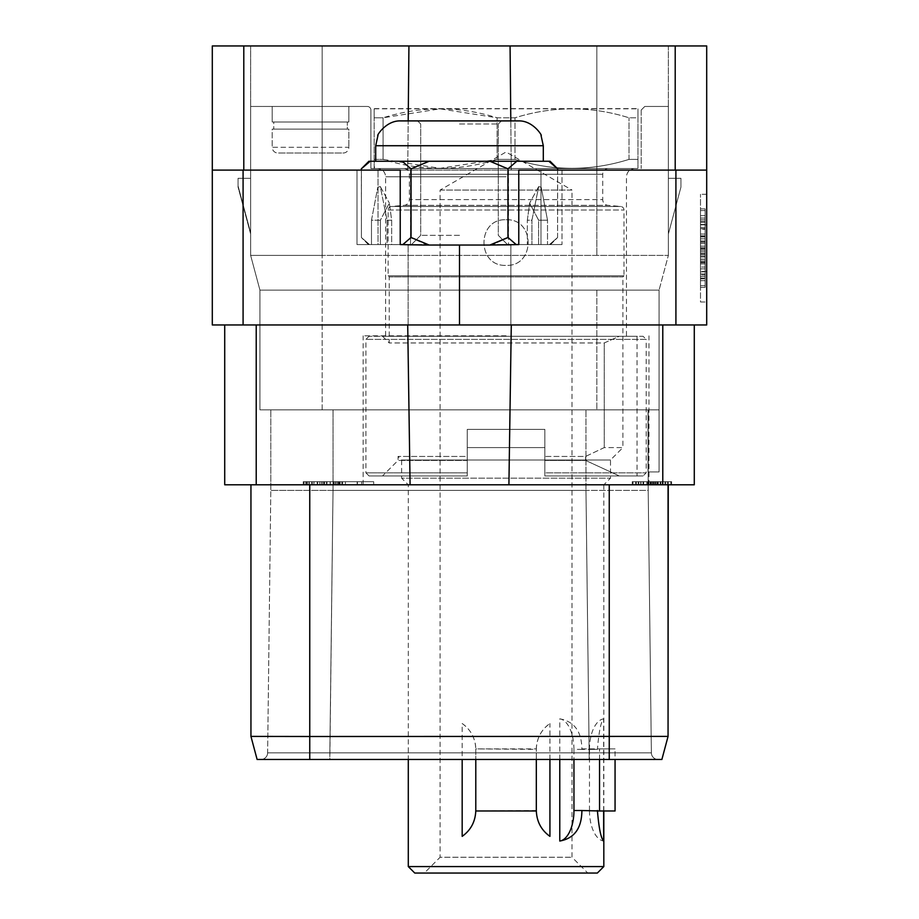 <?xml version="1.0" encoding="UTF-8"?>
<svg xmlns="http://www.w3.org/2000/svg" width="919" height="919" viewBox="0 0 919 919"><rect width="100%" height="100%" fill="white"/><g stroke="black" fill="none" stroke-linecap="round" stroke-linejoin="round"><path stroke-width="0.69" stroke-dasharray="4.59 3.45" d="M224.718 324.958L224.718 484.795L694.282 484.795L694.282 324.958L224.718 324.958L256.217 324.958L256.217 484.795M665.54 484.795L665.54 481.694L662.254 481.694L662.254 484.795L662.254 481.694L668.308 481.694L668.262 484.795L668.308 481.694L671.628 481.694L671.628 484.795L671.628 481.694L670.801 481.694L670.801 484.795L670.801 481.694L667.378 481.694L667.378 484.795L667.378 481.694L668.262 481.694L668.308 484.795L668.262 481.694L665 481.694L664.988 484.795L665 481.694L668.308 481.694L668.262 484.795L668.308 481.694L671.628 481.694L671.628 484.795L671.628 481.694L670.801 481.694L670.801 484.795L671.628 484.795L670.801 484.795L670.801 481.694L668.308 481.694L668.308 484.795L671.628 484.795L309.749 484.795L609.251 484.795L609.251 736.498L668.056 736.406L250.944 736.395L609.251 736.498L609.251 759.462L408.289 759.462L408.289 484.83L401.614 478.156L610.492 478.156L610.492 460.005L622.898 447.587L604.242 447.587L604.242 342.959L619.268 336.285L637.028 336.285L382.534 336.285L619.268 336.285L604.242 342.959L389.208 342.959L604.242 342.959L604.242 447.587L585.621 456.433L585.621 460.43L544.852 460.43L544.852 447.587L544.852 456.433L585.621 456.433L585.621 460.43L544.852 460.43L544.852 475.95L544.852 472.848L646.183 472.848L646.183 339.387L365.923 339.387L646.183 339.387L643.07 336.285L369.036 336.285L643.07 336.285M609.251 484.795L250.944 484.795L609.251 484.795L609.251 736.395L668.056 736.395L661.875 759.462L609.251 759.462L661.887 759.462L668.056 736.406L668.056 484.795L609.251 484.795L609.251 736.406L250.944 736.406L257.113 759.462L309.749 759.462L257.113 759.462L250.944 736.429L257.125 759.462L661.887 759.462L668.056 736.395L668.056 484.795M506.059 484.795L363.131 484.795L506.059 484.795M650.606 484.795L650.606 481.694L635.569 481.694L635.569 484.795L635.569 481.694L632.215 481.694L632.215 484.795L638.843 484.795L632.215 484.795L632.215 481.694L653.604 481.694L653.604 484.795L653.604 481.694L651.066 481.694L651.066 484.795L654.673 484.795L650.17 484.795L651.066 484.795L651.066 481.694L665.54 481.694M653.432 484.795L653.432 481.694L650.124 481.694L650.147 484.795L650.124 481.694L646.804 481.694L646.804 484.795L646.804 481.694L647.642 481.694L647.642 484.795L646.804 484.795L647.642 484.795L647.642 481.694L650.606 481.694M334.275 484.795L373.688 484.795L334.275 484.795L373.688 484.795L334.275 484.795L334.275 481.694L361.672 481.694L361.672 484.795L361.672 481.694L357.445 481.694L357.445 484.795L339.433 484.795L357.445 484.795L357.445 481.694L334.275 481.694L334.275 484.795M338.491 484.795L303.236 484.795L342.649 484.795L338.491 484.795L338.491 481.694L336.044 481.694L336.044 484.795L336.044 481.694L338.491 481.694L338.491 484.795M339.031 484.795L303.236 484.795L339.031 484.795L339.031 481.694L342.649 481.694L342.649 484.795L342.649 481.694L341.822 481.694L341.822 484.795L341.822 481.694L340.145 481.694L340.145 484.795L340.145 481.694L338.491 481.694L342.649 481.694L342.649 484.795L342.649 481.694L339.295 481.694L339.295 484.795L339.295 481.694L338.41 481.694L338.41 484.795L338.41 481.694L337.491 481.694L337.491 484.795L337.491 481.694L335.665 481.694L335.665 484.795L335.665 481.694L334.137 481.694L334.137 484.795L334.137 481.694L336.044 481.694L333.597 481.694L333.597 484.795M459.5 324.958L706.7 324.958L706.7 45.95L243.799 45.95L243.799 170.095L212.3 170.095L212.3 324.958L459.5 324.958L459.5 245.04L495.467 245.04L391.666 244.58L391.666 220.215L389.357 203.088L380.374 220.215L380.374 244.58L369.553 244.58L361.42 237.55L361.351 170.095L378.031 170.095L361.351 170.095L361.351 168.82L370.208 161.25L402.177 161.25L411.034 168.82L429.15 161.25L489.85 161.25L507.966 168.82L516.823 161.25L507.966 168.82L489.85 161.25L429.15 161.25L411.034 168.82L402.177 161.25L370.208 161.25L361.351 168.82L368.921 161.25L429.15 161.25L402.177 161.25L411.034 168.82L411.034 170.095L378.031 170.095L410.494 170.095L410.494 244.58L378.031 244.58L378.031 170.095L378.031 244.58L402.832 244.58L410.759 237.745L410.759 170.095L410.494 244.58L378.031 244.58L402.832 244.58L391.666 244.58L391.666 220.215L389.357 203.088L380.374 220.215L371.483 220.215L377.801 187.212L380.305 186.58L387.06 220.215L387.06 244.58L400.224 244.58L400.224 170.095L212.3 170.095L511.286 170.095L407.714 170.095L408.197 120.906M510.861 324.958L408.139 324.958L510.861 324.958L408.139 324.958L510.861 324.958L510.861 245.04L408.139 245.04L510.861 245.04L408.139 245.04L510.861 245.04L510.861 324.958M662.783 484.795L662.783 324.958L256.217 324.958M662.783 324.958L694.282 324.958M706.7 301.995L706.7 194.3L706.7 301.995L700.496 301.995L700.496 271.427L700.496 301.995L706.7 301.995M212.3 170.095L212.3 45.95L243.799 45.95M322.167 45.95L596.833 45.95L250.634 45.95L322.167 45.95L322.167 255.379L668.366 255.379L668.366 45.95L596.833 45.95L668.366 45.95L668.366 255.379L668.366 106.466L668.366 255.379L250.634 255.379L250.634 45.95L250.634 255.379L322.167 255.379L250.634 255.379L250.634 106.466L367.324 106.466L250.634 106.466L250.634 255.379L322.167 255.379L322.167 45.95M510.803 120.906L511.286 170.095L706.7 170.095L511.286 170.095L510.068 45.95M706.7 170.095L411.034 170.095L507.966 170.095L507.966 168.82L489.85 161.25L516.823 161.25L507.966 168.82L507.966 237.481L489.85 245.04M400.224 244.58L387.06 244.58L391.666 244.58L387.06 244.58L387.06 220.215L380.305 186.58L377.801 187.212L371.483 220.215L380.374 220.215L380.374 244.58L357.009 244.58L369.553 244.58L357.009 244.58L357.009 170.095L357.009 244.58L371.483 244.58L371.483 220.215L371.483 244.58L380.374 244.58L369.553 244.58L361.42 237.55L369.518 244.58L361.42 237.55L361.42 170.095L357.009 170.095L400.224 170.095L361.351 170.095M459.5 245.04L518.775 244.58L518.775 170.095L561.991 170.095L561.991 244.58L549.482 244.58L557.58 237.55L557.58 170.095L561.991 170.095L561.991 244.58L547.517 244.58L547.517 220.215L547.517 244.58L538.626 244.58L549.447 244.58L557.58 237.55L557.649 168.82L548.792 161.25L429.15 161.25L411.034 168.82L411.034 237.481L402.832 244.58L426.565 244.58L410.494 244.58L426.565 244.58L410.759 237.745L426.565 244.58L402.832 244.58L422.315 244.58L402.832 244.58L410.759 237.745L411.034 168.82M507.966 237.481L516.168 244.58L492.435 244.58L540.969 244.58L492.435 244.58L508.241 237.745L508.241 170.095L508.506 244.58L492.435 244.58L508.241 237.745L516.168 244.58L508.241 237.745L507.966 168.82M518.775 244.58L531.94 244.58L527.334 244.58L527.334 220.215L527.334 244.58L531.94 244.58L516.168 244.58L540.969 244.58L540.969 170.095L557.649 170.095M538.626 244.58L538.626 220.215L529.643 203.088L538.626 220.215L538.626 244.58L550.55 244.58L549.447 244.58L557.58 237.55L549.482 244.58L561.991 244.58L538.626 244.58M527.334 220.215L529.643 203.088L527.334 220.215L531.94 220.215L538.695 186.58L531.94 220.215L531.94 244.58L531.94 220.215L527.334 220.215M547.517 220.215L541.199 187.212L538.695 186.58L541.199 187.212L547.517 220.215L538.626 220.215L547.517 220.215M408.932 45.95L407.714 170.095L243.799 170.095M508.506 170.095L540.969 170.095L540.969 244.58L508.506 244.58L508.506 170.095M548.792 161.25L557.649 168.82L550.079 161.25L548.792 161.25M429.15 245.04L411.034 237.481M459.5 161.25L375.699 161.25L459.5 161.25M375.699 145.73L377.985 135.334C375.894 137.241 385.429 120.343 400.535 120.906L518.465 120.906C533.571 120.343 543.106 137.241 541.015 135.334L543.301 145.73L375.699 145.73L543.301 145.73L375.699 145.73L375.699 161.25M459.5 124.008L498.293 124.008L459.5 124.008M459.5 235.344L420.707 235.344L459.5 235.344M408.139 324.958L408.139 245.04L408.139 324.958M516.823 161.25L489.85 161.25M429.15 161.25L402.177 161.25M668.366 234.012L668.366 178.32L668.366 234.012L668.366 178.32L668.366 234.012L680.945 187.097L680.945 178.32L668.366 178.32L680.945 178.32L668.366 178.32L680.945 178.32L680.945 187.097L680.945 178.32L680.945 187.097L668.366 234.012M250.634 232.771L250.634 178.32L250.634 232.771L238.055 185.856L238.055 178.32L250.634 178.32L250.634 234.012L250.634 178.32L238.055 178.32L250.634 178.32L238.055 178.32L238.055 185.856L250.634 232.771M322.167 290.128L259.939 290.128L250.634 255.379L259.939 290.128L659.061 290.128L596.833 290.128L659.061 290.128L668.366 255.379L659.061 290.128L668.366 255.379L659.061 290.128L259.939 290.128L250.634 255.379L259.939 290.128L322.167 290.128L322.167 255.379L322.167 409.84L659.061 409.84L659.061 290.128L659.061 409.84L259.939 409.84L596.833 409.84L259.939 409.84L259.939 290.128L259.939 409.84L259.939 290.128L259.939 409.84L322.167 409.84L322.167 290.128M648.067 409.84L596.833 409.84L659.061 409.84L659.061 471.918L648.01 471.918L648.01 409.84L585.966 409.84L648.01 409.84L648.01 471.918L659.061 471.918L648.01 471.918L659.061 471.918L648.067 471.918L659.061 471.918L659.061 409.84L659.061 471.918L659.061 409.84L648.194 409.84L648.194 490.378L648.194 409.84L648.194 490.378L333.034 490.378L648.194 490.378L648.194 409.84L659.061 409.84L648.01 409.84L659.061 409.84L659.061 290.128L659.061 471.918L659.061 409.84L659.061 471.918L659.061 409.84L270.806 409.84L648.067 409.84L648.067 471.918M651.376 752.868L648.194 490.378L651.376 752.868L589.159 752.868L651.376 752.868L648.194 490.378L651.376 752.868L589.159 752.868L585.966 490.378L270.806 490.378L270.806 409.84L270.806 490.378L585.966 490.378L585.966 409.84L585.966 490.378L585.966 409.84L585.966 490.378L589.159 752.868L651.376 752.868A6.674 6.674 0 0 0 656.913 759.358A6.674 6.674 -90 0 1 651.376 752.868A6.674 6.674 0 0 0 656.855 759.347A6.674 6.674 -90 0 1 651.376 752.868A6.674 6.674 0 0 0 656.913 759.358A6.674 6.674 -90 0 1 651.376 752.868A6.674 6.674 -90 0 0 656.855 759.347A6.674 6.674 0 0 0 658.05 759.462L260.95 759.462L658.05 759.462A6.674 6.674 0 0 1 656.913 759.358A6.674 6.674 -90 0 0 658.05 759.462L589.159 759.462L658.05 759.462A6.674 6.674 -90 0 1 656.855 759.347A6.674 6.674 -90 0 0 658.05 759.462A6.674 6.674 0 0 1 656.913 759.358A6.674 6.674 -90 0 0 658.05 759.462L656.855 759.347L658.038 759.462M329.841 752.868L267.624 752.868L329.841 752.868L333.034 490.378L270.806 490.378L333.034 490.378L333.034 409.84L333.034 490.378L333.034 409.84L333.034 490.378L329.841 752.868L267.624 752.868L589.159 752.868L585.977 490.378L589.159 752.868L329.841 752.868L589.159 752.868L329.841 752.868L333.023 490.378L329.841 759.462L589.159 759.462L329.841 759.462L329.841 752.868M276.091 759.462L260.962 759.462A6.674 6.674 0 0 0 267.624 752.868L270.806 490.378L270.806 409.84L270.806 490.378L267.624 752.868A6.674 6.674 90 0 1 262.145 759.347A6.674 6.674 0 0 0 267.624 752.868A6.674 6.674 90 0 1 262.087 759.358A6.674 6.674 90 0 0 267.624 752.868A6.674 6.674 90 0 1 260.95 759.462A6.674 6.674 0 0 0 262.145 759.347A6.674 6.674 90 0 1 260.95 759.462A6.674 6.674 90 0 0 262.087 759.358A6.674 6.674 90 0 1 260.95 759.462L609.251 759.462L609.251 736.395L609.251 759.462M641.209 110.039L644.782 106.466L668.366 106.466L644.782 106.466L641.209 110.039L641.209 168.545L641.209 110.039M596.833 168.545L370.897 168.545L370.897 110.039A3.573 3.573 0 0 0 367.324 106.466A3.573 3.573 0 0 1 370.897 110.039L370.897 168.545L596.833 168.545L596.833 255.379L596.833 45.95L596.833 168.545M348.852 106.466L272.196 106.466L348.852 106.466L272.196 106.466L348.852 106.466L348.852 121.986L272.196 121.986L272.196 106.466L272.196 121.986L348.852 121.986L348.852 106.466M440.27 168.545L637.614 168.545L440.27 168.545M659.061 409.84L648.194 409.84L659.061 409.84M661.887 759.462L668.056 736.395L661.887 759.462M250.944 484.795L250.944 736.406L257.125 759.462M374.148 168.349L374.148 159.389L374.493 168.545M374.148 159.389L383.085 159.389L383.085 117.793L374.148 117.793L374.148 108.844L374.148 117.793L383.085 117.793L440.098 108.844L497.122 117.793L514.985 117.793C552.997 105.903 591.009 105.903 629.021 117.793C591.009 105.903 552.997 105.903 514.985 117.793L497.122 117.793C459.109 105.903 421.097 105.903 383.085 117.793L383.085 159.389L440.098 168.349L497.122 159.389L514.985 159.389L497.122 159.389C459.109 171.279 421.097 171.279 383.085 159.389L374.148 159.389L374.148 117.793L374.148 159.389M514.985 159.389C552.997 171.279 591.009 171.279 629.021 159.389L637.958 159.389L629.021 159.389C591.009 171.279 552.997 171.279 514.985 159.389L514.985 117.793L514.985 159.389M637.958 159.389C637.958 171.279 637.958 171.279 637.958 159.389C637.958 171.279 637.958 171.279 637.958 159.389L637.958 117.793L629.021 117.793L637.958 117.793C637.958 105.903 637.958 105.903 637.958 117.793C637.958 105.903 637.958 105.903 637.958 117.793L637.958 159.389M374.148 108.844L637.958 108.844M497.122 159.389L497.122 117.793L497.122 159.389M629.021 159.389L629.021 117.793L629.021 159.389M374.493 108.637L637.614 108.637M347.302 121.986L273.747 121.986L347.302 121.986L273.747 121.986L273.747 129.131L273.747 121.986L347.302 121.986L347.302 129.131L273.747 129.131L347.302 129.131L347.302 121.986M348.852 129.131L272.196 129.131L348.852 129.131L272.196 129.131L272.196 147.281L272.196 129.131L348.852 129.131L348.852 147.281L348.852 129.131M343.12 153.025A5.744 5.744 0 0 0 348.852 147.281L272.196 147.281A5.744 5.744 0 0 0 277.94 153.025A5.744 5.744 0 0 1 272.196 147.281L348.852 147.281A5.744 5.744 0 0 1 343.12 153.025L277.94 153.025L343.12 153.025M348.852 121.986L272.196 121.986L348.852 121.986M347.302 129.131L273.747 129.131L347.302 129.131M250.634 234.012L238.055 187.097L238.055 178.32L238.055 187.097L250.634 234.012M700.496 224.868L700.496 271.427L700.496 194.3L700.496 224.868L706.7 224.868L700.496 224.868M706.7 194.3L700.496 194.3L706.7 194.3M700.496 287.406L700.496 208.889L700.496 287.406L700.496 208.889L700.496 287.406L700.496 208.889L700.496 287.406L700.496 208.889L700.496 287.406L700.496 208.889L700.496 287.406L700.496 208.889L700.496 287.406L705.149 287.406L705.149 208.889L705.149 287.406L705.149 208.889L705.149 287.406L705.149 208.889L705.149 287.406L705.149 208.889L705.149 287.406L705.149 208.889L705.149 287.406L705.149 208.889L705.149 287.406L700.496 287.406M700.496 236.953L700.496 246.131L700.496 236.953L705.149 236.953L705.149 246.131L705.149 236.953L700.496 236.953M700.496 208.889L705.149 208.889L700.496 208.889M700.496 228.693L705.149 228.693L700.496 228.693M705.149 278.836L705.149 236.229L705.149 278.836L705.149 236.229L705.149 278.836L705.149 236.229L705.149 278.836L700.496 278.836L700.496 236.229L705.149 236.229L700.496 236.229L700.496 278.836L705.149 278.836L700.496 278.836L700.496 236.229L705.149 236.229L700.496 236.229L700.496 278.836L700.496 236.229L705.149 236.229L700.496 236.229L700.496 278.836M700.496 248.969L705.149 248.969L700.496 248.969M700.496 250.255L705.149 250.255L700.496 250.255M700.496 247.682L705.149 247.682L700.496 247.682M700.496 240.939L705.149 240.939L700.496 240.939M700.496 235.838L705.149 235.838L700.496 235.838M700.496 227.441L705.149 227.441L700.496 227.441M700.496 222.341L705.149 222.341L700.496 222.341M700.496 215.632L705.149 215.632L700.496 215.632M700.496 210.566L705.149 210.566L700.496 210.566M700.496 285.729L705.149 285.729L700.496 285.729M700.496 280.663L705.149 280.663L700.496 280.663M700.496 273.954L705.149 273.954L700.496 273.954M700.496 268.853L705.149 268.853L700.496 268.853M700.496 262.11L705.149 262.11L700.496 262.11M700.496 257.01L705.149 257.01L700.496 257.01M705.149 254.391L705.149 276.573L705.149 254.391L705.149 276.573L705.149 254.391L700.496 254.391L700.496 276.573L705.149 276.573L700.496 276.573L700.496 254.391L705.149 254.391L700.496 254.391L700.496 276.573L705.149 276.573L700.496 276.573L700.496 274.976L705.149 274.976L700.496 274.976L700.496 271.84L705.149 271.84L700.496 271.84L700.496 267.061L705.149 267.061L700.496 267.061L700.496 263.902L705.149 263.902L700.496 263.902L700.496 259.124L705.149 259.124L700.496 259.124L700.496 255.976L705.149 255.976L700.496 255.976L700.496 254.391L705.149 254.391M700.496 234.046L705.149 234.046L705.149 219.721L705.149 243.558L705.149 234.046L700.496 234.046L700.496 229.233L705.149 229.233L700.496 229.233L700.496 219.721L700.496 243.558L700.496 224.454L705.149 224.454L700.496 224.454L700.496 221.318L705.149 221.318L700.496 221.318L700.496 219.721L705.149 219.721L700.496 219.721L705.149 219.721L700.496 219.721L700.496 243.558L705.149 243.558L700.496 243.558L700.496 241.961L705.149 241.961L700.496 241.961L700.496 238.825L705.149 238.825L700.496 238.825L700.496 234.046M700.496 218.067L705.149 218.067L700.496 218.067M700.496 262.65L705.149 262.65L700.496 262.65M700.496 278.227L705.149 278.227L700.496 278.227M700.496 242.214L705.149 242.214M700.496 253.414L705.149 253.414M700.496 255.93L705.149 255.93M700.496 259.296L705.149 259.296M700.496 260.973L705.149 260.973M700.496 262.754L705.149 262.754M700.496 253.529L705.149 253.529M700.496 251.829L705.149 251.829M700.496 248.612L705.149 248.612M700.496 246.131L705.149 246.131L700.496 246.131M700.496 219.721L705.149 219.721L700.496 219.721M700.496 243.558L705.149 243.558L700.496 243.558M407.714 324.958L410.092 484.795M508.908 484.795L511.286 324.958M506.059 335.826L363.131 335.826L506.059 335.826M506.059 168.545L377.41 168.545L506.059 168.545M403.636 168.545L608.47 168.545L403.636 168.545A5.744 5.744 0 0 1 409.38 174.277L409.38 199.63L602.726 199.63L602.726 174.277A5.744 5.744 0 0 1 608.47 168.545M382.534 336.285L389.208 342.959L389.208 276.895L622.898 276.895L389.208 276.895L388.117 275.803L388.117 210.026A3.573 3.573 0 0 1 391.379 206.465L404.142 205.351A5.744 5.744 0 0 0 409.38 199.63L602.726 199.63A5.744 5.744 0 0 0 607.976 205.351L620.727 206.465A3.573 3.573 0 0 1 623.99 210.026L623.99 275.803L388.117 275.803L623.99 275.803L622.898 276.895L622.898 447.587L604.242 447.587L585.621 456.433L544.852 456.433L544.852 475.95L643.07 475.95L544.852 475.95L643.07 475.95L544.852 475.95L544.852 429.391L467.254 429.391L544.852 429.391L544.852 472.848L646.183 472.848L643.07 475.95M506.059 219.744C535.478 218.366 535.478 266.763 506.059 265.373C476.628 266.763 476.628 218.366 506.059 219.744C476.616 218.435 476.616 266.694 506.059 265.373C535.49 266.694 535.49 218.435 506.059 219.744M619.268 475.95L585.621 460.43L619.268 475.95L637.028 475.95L544.852 475.95L619.268 475.95M369.036 475.95L365.923 472.848L467.254 472.848L467.254 429.391L544.852 429.391L544.852 447.587L467.254 447.587L467.254 429.391L467.254 456.433L398.053 456.433L467.254 456.433L467.254 447.587L544.852 447.587L544.852 429.391L467.254 429.391L467.254 475.95L467.254 472.848L365.923 472.848L365.923 339.387L369.036 336.285M603.817 810.983L603.817 484.83L408.289 484.83L603.817 484.83L610.492 478.156L401.614 478.156L401.614 460.005L610.492 460.005L401.614 460.005L398.053 456.433L398.053 460.43L467.254 460.43L467.254 475.95L369.036 475.95L467.254 475.95L369.036 475.95L467.254 475.95L382.534 475.95L467.254 475.95L467.254 460.43L398.053 460.43L382.534 475.95M467.254 456.433L467.254 460.43L467.254 456.433M462.177 723.529C470.896 729.778 475.433 738.394 475.789 749.376A31.349 31.349 0 0 0 462.177 723.529L462.177 759.462M536.317 759.462L536.317 748.905L475.789 748.905L475.789 759.462L475.789 748.905L536.317 749.376C536.673 738.394 541.211 729.778 549.93 723.529A31.349 31.349 0 0 0 536.317 749.376L536.317 810.512A31.349 31.349 0 0 0 549.93 836.359M549.93 759.462L549.93 723.529M475.789 810.983L536.317 810.512M597.407 810.512L589.47 810.512A30.614 15.301 90 0 0 603.645 841.046M581.888 810.983L615.064 810.983M559.774 759.462L559.774 718.842C574.386 721.495 581.75 731.662 581.888 749.376L597.407 749.376C598.889 731.662 600.98 721.495 603.645 718.842A30.614 15.301 90 0 0 589.47 749.376L597.407 749.376M603.645 810.983L603.645 718.842M408.289 866.571L603.817 866.571M414.768 873.05L597.339 873.05M424.314 873.05L587.792 873.05L424.314 873.05L440.098 857.255L572.009 857.255L440.098 857.255L440.098 190.072L572.009 190.072L572.009 857.255L587.792 873.05M440.098 190.072L572.009 190.072L506.059 151.991L440.098 190.072M462.177 836.359A31.349 31.349 0 0 0 475.789 810.512M638.039 759.462L589.159 759.462L589.159 752.868L589.159 759.462L589.159 752.868L589.159 759.462L615.064 759.462L615.064 748.905L597.407 748.905M589.47 810.512L589.47 749.376M581.888 748.905L615.064 748.905M599.544 759.462L599.544 748.905M581.888 749.376L573.95 749.376L573.95 759.462M573.95 749.376A30.614 15.301 90 0 0 559.774 718.842M657.59 484.795L657.59 481.694L653.432 481.694M668.262 484.795L668.262 481.694L665 481.694L665 484.795L665 481.694L660.841 481.694L660.841 484.795L660.841 481.694L657.59 481.694M665.563 484.795L665.563 481.694L654.673 481.694L667.366 481.694L665.563 481.694L665.563 484.795L665.563 481.694M662.852 484.795L662.852 481.694M660.152 484.795L660.152 481.694M658.28 484.795L658.28 481.694M655.58 484.795L655.58 481.694M652.881 484.795L652.881 481.694M650.17 484.795L650.17 481.694L654.673 481.694L650.17 481.694L650.17 484.795M652.605 484.795L652.605 481.694L638.28 481.694L652.605 481.694M656.729 484.795L656.729 481.694M665 481.694L660.841 481.694L665 481.694M660.818 484.795L660.818 481.694M654.891 484.795L654.891 481.694M648.952 484.795L648.952 481.694M643.024 484.795L643.024 481.694M638.843 484.795L638.843 481.694L635.534 481.694L638.843 481.694L638.831 484.795M635.534 484.795L635.534 481.694L638.28 481.694L635.569 481.694L635.569 484.795M633.042 484.795L633.042 481.694L632.215 481.694L633.042 481.694L633.042 484.795M632.215 484.795L632.215 481.694L632.215 484.795M640.727 484.795L640.727 481.694L640.727 484.795M638.28 484.795L638.28 481.694L638.28 484.795M636.476 484.795L636.476 481.694L636.476 484.795M640.991 484.795L640.991 481.694M643.656 484.795L643.656 481.694M648.883 484.795L648.883 481.694M651.514 484.795L651.514 481.694M647.642 484.795L647.642 481.694L646.804 481.694L647.642 481.694L647.642 484.795M646.804 484.795L646.804 481.694L646.804 484.795M654.673 484.795L654.673 481.694L654.673 484.795M657.43 484.795L657.43 481.694L657.43 484.795M667.366 484.795L667.366 481.694L667.366 484.795M652.846 484.795L652.846 481.694L652.846 484.795M651.077 484.795L651.077 481.694L651.077 484.795M357.158 484.795L357.158 481.694M361.672 481.694L361.672 484.795L361.672 481.694L373.688 481.694L373.688 484.795L373.688 481.694L361.672 481.694M357.445 481.694L339.433 481.694L357.445 481.694L357.445 484.795L357.445 481.694M339.433 481.694L339.433 484.795M339.984 481.694L373.688 481.694L373.688 484.795L373.688 481.694L334.275 481.694L339.984 481.694L339.984 484.795M339.398 481.694L339.398 484.795M345.406 481.694L345.406 484.795M319.49 481.694L339.295 481.694L339.295 484.795L339.295 481.694L319.628 481.694L319.617 484.795L319.628 481.694L317.17 481.694L317.17 484.795L317.17 481.694L313.873 481.694L313.873 484.795L313.873 481.694L312.265 481.694L312.265 484.795L312.265 481.694L309.014 481.694L309.014 484.795L309.014 481.694L311.748 481.694L311.748 484.795L311.748 481.694L309.301 481.694L309.301 484.795L309.301 481.694L312.069 481.694L312.069 484.795L312.069 481.694L314.034 481.694L314.034 484.795L314.034 481.694L317.641 481.694L317.641 484.795L317.652 481.694L319.49 481.694L319.49 484.795M333.781 481.694L333.781 484.795M330.128 481.694L330.128 484.795M326.486 481.694L326.486 484.795M324.648 481.694L324.648 484.795M323.764 481.694L323.764 484.795L323.764 481.694M321.259 481.694L321.259 484.795L321.259 481.694M333.597 481.694L309.014 481.694L309.014 484.795L309.014 481.694L305.728 481.694L305.728 484.795L305.728 481.694L304.074 481.694L304.074 484.795L304.074 481.694L303.236 481.694L303.236 484.795L303.236 481.694L303.236 484.795L303.236 481.694L304.074 481.694L304.074 484.795L304.074 481.694L305.728 481.694L305.728 484.795L305.728 481.694L309.014 481.694L303.236 481.694L311.748 481.694L311.748 484.795L311.748 481.694L306.601 481.694L306.601 484.795L306.601 481.694L307.486 481.694L307.486 484.795L307.486 481.694L309.301 481.694L309.301 484.795L309.301 481.694L307.486 481.694L307.486 484.795L307.486 481.694L306.601 481.694L306.601 484.795L306.601 481.694L339.031 481.694M322.638 481.694L322.638 484.795M324.602 481.694L324.602 484.795M326.992 481.694L326.992 484.795M330.3 481.694L330.3 484.795M243.087 170.095L243.087 324.958M675.913 324.958L675.913 170.095M387.06 220.215L391.666 220.215L387.06 220.215M675.201 170.095L675.201 45.95M596.833 290.128L596.833 409.84L596.833 290.128M309.749 759.462L309.749 484.795M322.167 255.379L322.167 106.466L322.167 255.379M706.7 271.427L700.496 271.427L706.7 271.427M506.059 176.77L385.635 176.77L506.059 176.77M409.38 174.277L602.726 174.277L409.38 174.277M404.142 205.351L607.976 205.351L404.142 205.351M391.379 206.465L620.727 206.465L391.379 206.465M388.117 210.026L623.99 210.026L388.117 210.026M538.695 186.58L529.643 203.088L538.695 186.58M550.55 244.58L557.511 237.607L550.55 244.58M380.305 186.58L389.357 203.088L380.305 186.58M368.45 244.58L361.489 237.607L368.45 244.58M543.301 145.73L543.301 161.25M498.293 124.008L501.395 120.906L498.293 124.008L498.293 235.344L507.989 245.04L498.293 235.344L498.293 124.008M420.707 124.008L417.605 120.906L420.707 124.008L420.707 235.344L411.011 245.04L420.707 235.344L420.707 124.008M257.113 759.462L250.944 736.406M264.982 759.462L262.237 759.462M300.766 759.462L286.739 759.462M654.018 759.462L652.191 759.462M618.234 759.462L632.249 759.462L618.234 759.462M616.959 759.462L633.972 759.462M317.928 759.462L316.55 759.462M261.984 759.462L260.962 759.462M363.131 484.795L363.131 335.826M648.975 484.795L648.975 335.826M385.635 335.826L385.635 176.77C385.199 171.819 382.453 169.073 377.41 168.545M626.471 335.826L626.471 176.77C626.919 171.819 629.653 169.073 634.696 168.545M637.028 336.285L637.028 475.95"/><path stroke-width="1.38" d="M511.286 324.958L508.908 484.795L224.718 484.795L224.718 324.958M410.092 484.795L407.714 324.958M508.908 484.795L694.282 484.795L694.282 324.958M668.262 484.795L668.056 736.395L309.749 736.498L250.944 736.406L250.944 484.795L250.944 736.429L250.944 484.795M459.5 324.958L212.3 324.958L212.3 170.095L400.224 170.095L400.224 244.58L423.533 245.04L489.85 245.04L507.966 237.481L516.168 244.58L518.775 244.58L518.775 170.095L706.7 170.095L706.7 324.958L459.5 324.958L459.5 245.04M408.197 120.906L408.932 45.95L706.7 45.95L706.7 170.095M408.932 45.95L212.3 45.95L212.3 170.095M557.649 170.095L557.649 168.82L548.792 161.25L557.649 168.82L550.079 161.25L516.823 161.25L507.966 168.82L507.966 237.481M489.85 245.04L518.775 244.58M510.068 45.95L510.803 120.906M361.351 170.095L361.351 168.82L370.208 161.25L402.177 161.25L411.034 168.82L429.15 161.25L516.823 161.25M400.224 244.58L402.832 244.58L411.034 237.481L411.034 168.82M370.208 161.25L361.351 168.82L368.921 161.25L370.208 161.25M402.177 161.25L429.15 161.25M489.85 161.25L507.966 168.82M411.034 237.481L429.15 245.04M543.301 145.73L375.699 145.73L377.985 135.334C375.894 137.241 385.429 120.343 400.535 120.906L518.465 120.906C533.571 120.343 543.106 137.241 541.015 135.334L543.301 145.73L543.301 161.25M408.289 866.571L603.817 866.571L597.339 873.05L414.768 873.05L408.289 866.571L408.289 759.462L257.113 759.462L250.944 736.395M661.887 759.462L668.056 736.429L668.056 484.795M668.056 736.429L661.875 759.462L309.749 759.462L329.841 759.462L309.749 759.462L309.749 484.795M260.95 759.462L261.984 759.462M603.817 810.983L603.817 866.571M536.317 810.512C536.673 821.494 541.211 830.11 549.93 836.359L549.93 759.462M475.789 810.512L475.789 759.462L475.789 810.512C475.433 821.494 470.896 830.11 462.177 836.359L462.177 759.462M599.544 759.462L599.544 810.983L581.888 810.512C581.75 828.214 574.386 838.392 559.774 841.046L559.774 759.462M597.407 810.512C598.889 828.214 600.98 838.392 603.645 841.046L603.645 810.983M475.789 810.983L536.317 810.983L536.317 759.462M599.544 810.983L615.064 810.983L615.064 759.462L618.234 759.462L589.159 759.462L616.959 759.462M573.95 759.462L573.95 810.512L581.888 810.512M559.774 841.046A30.614 15.301 90 0 0 573.95 810.512M256.217 484.795L256.217 324.958M662.783 324.958L662.783 484.795M675.913 170.095L675.913 324.958M675.201 45.95L675.201 170.095M243.087 324.958L243.087 170.095M243.799 170.095L243.799 45.95M609.251 759.462L609.251 484.795M375.699 145.73L375.699 161.25M262.237 759.462L264.982 759.462M309.749 759.462L300.766 759.462M286.739 759.462L316.55 759.462M654.018 759.462L652.191 759.462M633.972 759.462L638.039 759.462M317.928 759.462L276.091 759.462"/></g></svg>
